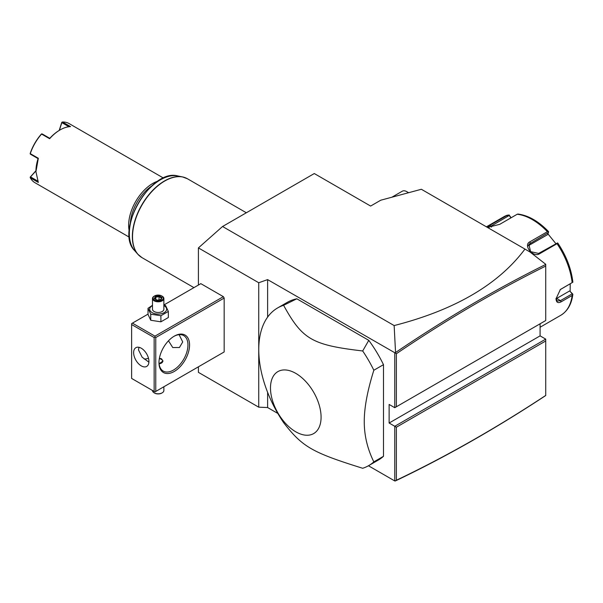 <?xml version="1.0" encoding="UTF-8"?>
<svg xmlns="http://www.w3.org/2000/svg" width="603" height="603" viewBox="0 0 603 603"><rect width="100%" height="100%" fill="white"/><g stroke="black" fill="none" stroke-linecap="round" stroke-linejoin="round"><path stroke-width="0.9" d="M198.41 285.046L198.41 247.908L222.552 226.502L314.291 173.543L370.619 206.06L380.757 200.211L421.369 189.274L524.949 249.077C498.523 284.488 454.918 309.98 394.143 325.567L395.553 352.529L395.176 352.959L396.375 353.727L396.375 406.769L545.723 320.54L545.723 264.453C495.636 289.259 445.579 318.618 395.553 352.529M198.41 247.908L258.732 282.739L258.732 407.176L198.41 372.353L198.41 366.812M258.732 282.739L267.619 279.619L267.619 317.118M395.176 352.959L267.619 279.619M394.143 325.567L222.552 226.502M131.62 324.535L131.62 378.428L154.157 391.437L154.157 337.544L131.62 324.535L131.62 323.607L132.426 323.14L154.956 336.15L154.956 337.077L155.762 337.544L155.762 391.437L154.956 391.905L224.165 351.948L224.165 298.055L223.359 296.661L200.829 283.651L163.865 304.99M540.092 323.788L540.092 335.871L545.723 339.12L545.723 395.53C495.636 428.56 445.579 457.006 395.553 480.855L394.761 480.953L368.448 465.757M277.84 413.447L267.619 407.545L258.732 407.176M524.949 249.077L529.992 251.986L545.723 264.272L545.723 266.081C495.907 290.789 446.122 320.005 396.375 353.727M408.382 192.772A9.105 5.254 -120 0 0 406.829 191.664A9.105 5.254 -120 0 0 402.276 191.211L391.875 197.219M406.829 191.664L408.638 192.704M394.761 353.026L394.761 407.696L545.723 320.54L545.723 266.081M540.092 335.871L389.131 423.027L389.131 404.447L394.761 407.696L396.375 406.769M545.723 339.12L394.761 426.283L389.131 423.027M545.723 395.53L545.723 340.981L396.375 427.21L394.761 426.283L394.761 480.953M395.176 481.013L396.375 480.252C446.122 456.524 495.907 428.251 545.723 395.44M396.375 427.21L396.375 480.252M267.619 392.349L267.619 407.545M383.493 364.672L383.493 456.298A91.045 52.567 60 0 1 378.322 460.059L368.667 465.637A91.045 52.567 -120 0 0 373.837 461.875C367.431 448.866 364.235 435.441 364.257 421.587C364.235 407.764 367.431 390.654 373.837 370.242A91.045 52.567 -120 0 0 362.689 350.969L368.78 340.341A91.045 52.567 60 0 1 383.493 364.672L373.837 370.242M296.819 298.802L283.591 305.299A91.045 52.567 -120 0 0 277.621 307.945L287.277 302.367A91.045 52.567 60 0 1 296.819 298.802L368.78 340.341M277.621 307.945A91.045 52.567 -120 0 0 258.762 349.619A91.045 52.567 -120 0 0 283.591 422.613C302.48 446.974 311.97 452.446 362.689 468.275A91.045 52.567 -120 0 0 368.667 465.637M383.493 456.298L373.837 461.875M270.483 387.978A35.781 20.66 -120 0 0 295.779 431.801A35.781 20.66 -120 0 0 321.082 417.193A35.781 20.66 -120 0 0 295.779 373.37A35.781 20.66 -120 0 0 270.483 387.978M362.689 350.969C311.97 344.984 302.48 339.512 283.591 305.299M540.092 327.241L560.745 315.316A56.901 32.848 -120 0 0 572.149 295.462L561.114 301.839C557.933 303.452 556.237 302.442 556.026 298.794L560.383 289.478L572.149 282.619A56.901 32.848 -120 0 0 557.036 243.68L539.564 253.773C533.067 257.978 522.756 245.082 529.931 241.788L547.403 231.695A56.901 32.848 -120 0 0 517.186 214.253L499.714 224.339L487.684 227.384L490.081 225.205L507.56 215.113A56.901 32.848 -120 0 0 503.844 216.756L486.41 226.826M572.149 295.462L572.85 294.264L572.247 293.819L560.473 300.618L557.247 301.07L556.034 298.402M560.104 289.704L572.149 282.619M511.118 217.758L509.053 214.909L503.844 216.756M570.227 283.84L570.121 291.43L572.503 293.804M570.121 291.43L572.247 293.819M569.451 291.045L556.667 298.425A6.829 3.942 -60 0 1 556.056 298.734M557.873 243.213C566.247 255.762 571.237 268.659 572.835 281.903L572.85 282.272M557.036 243.68L557.579 242.926L557.941 243.567M539.564 253.773L538.607 253.433L557.579 242.926M538.607 253.433L530.595 251.632L528.869 244.275L548.466 232.517L548.587 231.733L547.403 231.695M517.186 214.253L518.052 214.103M488.837 227.459L509.249 215.452L509.053 214.909M509.249 215.452L510.892 217.887M547.908 233.828L555.77 243.522M528.22 245.813A6.829 5.382 -144.9 0 1 528.349 245.738L547.569 234.635L548.466 232.517M132.426 323.14L148.021 314.133M154.956 336.15L223.359 296.661M155.762 337.544L224.165 298.055M155.762 391.437L224.165 351.948M158.981 362.629A21.625 12.482 -60 0 1 174.275 336.15A21.625 12.482 -60 0 1 189.561 344.976A21.625 12.482 -60 0 1 174.275 371.456A21.625 12.482 -60 0 1 158.981 362.629M154.956 391.905L154.157 391.437M154.157 337.544L154.956 337.077M133.632 352.642A10.809 6.241 60 0 1 135.871 347.69A10.809 6.241 60 0 1 144.207 350.592A10.809 6.241 60 0 1 148.926 361.468A10.809 6.241 60 0 1 146.687 366.42A10.809 6.241 60 0 1 138.351 363.526A10.809 6.241 60 0 1 133.632 352.642M138.992 347.313L138.464 349.853L142.127 357.18L148.896 362.177M179.099 334.68L182.724 341.954L179.438 347.509L172.752 347.547L168.486 340.801M173.86 336.391A20.487 11.826 -60 0 1 183.711 335.6A20.487 11.826 -60 0 1 187.955 344.976A20.487 11.826 -60 0 1 179.008 365.591A20.487 11.826 -60 0 1 163.225 371.079A20.487 11.826 -60 0 1 158.988 362.154M144.185 359.026A20.487 11.826 120 0 0 148.474 358.235M159.411 358.227L161.559 358.823L162.961 361.009L159.102 363.805M159.184 363.797A4.553 2.631 0 0 0 162.554 361.966A4.553 2.631 0 0 0 161.393 359.38A4.553 2.631 0 0 0 159.328 358.695M161.393 359.38L161.559 359.471A4.779 2.759 180 0 1 162.946 361.235M163.865 386.757L163.865 390.51A5.691 3.286 180 0 1 162.199 392.832A5.691 3.286 180 0 1 154.157 392.832L154.556 393.066A5.118 2.955 180 0 0 161.8 393.066L162.199 392.832M152.484 390.473L152.484 390.51A5.691 3.286 0 0 0 154.157 392.832M152.484 305.284L148.021 308.306L148.021 314.389L150.742 320.253L160.895 321.821L168.335 317.532L168.335 311.45L165.614 305.585L163.865 305.058M160.895 321.821L160.895 315.738L168.335 311.45M150.742 320.253L150.742 314.171L160.895 315.738M148.021 308.306L150.742 314.171M152.484 305.585A8.465 4.884 0 0 0 152.19 312.656A8.465 4.884 0 0 0 164.159 312.656A8.465 4.884 0 0 0 164.159 305.744A8.465 4.884 0 0 0 163.865 305.585M163.865 298.515A5.691 3.286 0 0 1 160.353 301.553A5.691 3.286 0 0 1 154.157 300.837A5.691 3.286 180 0 1 152.484 298.515L152.484 309.203A5.691 3.286 0 0 0 154.157 311.525A5.691 3.286 0 0 0 160.353 312.241A5.691 3.286 0 0 0 163.865 309.203L163.865 298.515A5.691 3.286 0 0 0 162.199 296.194L161.8 295.96A5.118 2.955 180 0 0 154.556 295.96A5.118 2.955 180 0 0 154.556 300.143A5.118 2.955 0 0 0 161.8 300.143A5.118 2.955 0 0 0 161.8 295.96M152.484 298.515A5.691 3.286 180 0 1 154.157 296.194A5.691 3.286 180 0 1 154.368 296.081M157.134 300.302L161.031 299.699L162.079 297.452L159.222 295.802L155.325 296.405L154.278 298.658L157.308 300.407M155.325 296.405L155.8 297.158L155.001 298.877M159.222 295.802L159.049 296.653L155.8 297.158L155.8 299.337M162.079 297.452L161.431 298.025L162.079 297.452M161.031 299.699L160.556 299.902L161.031 299.699M159.049 299.895L159.049 296.653L161.393 298.01M151.609 186.071A32.999 19.055 120 0 0 130.338 222.914M158.099 181.051A34.137 19.711 120 0 0 128.643 225.251A34.137 19.711 120 0 0 129.238 231.039M163.511 178.081L69.104 123.577A34.137 19.711 120 0 0 62.493 121.987L70.543 126.63A34.137 19.711 120 0 0 60.081 129.916A34.137 19.711 120 0 0 49.627 138.705L41.577 134.062A34.137 19.711 120 0 0 30.278 153.637L38.328 158.28L35.939 171.727L38.328 182.43L30.278 177.787A34.137 19.711 120 0 0 34.966 182.717L129.374 237.22M35.939 171.727L35.939 171.169A33.459 19.319 -60 0 1 38.072 158.612L30.512 154.247L30.278 153.637M59.2 130.429L61.8 122.326L62.493 121.987M68.976 126.743L61.845 122.628L61.921 122.168M60.081 129.916L59.599 130.195A33.459 19.319 120 0 0 49.793 138.321L49.627 138.705M41.577 134.062L42.225 133.956L49.785 138.321M41.66 133.866L41.306 134.16A33.459 19.319 -60 0 0 30.233 153.343L30.15 153.795M30.278 177.787L30.512 176.898L37.642 181.021M30.512 176.898L35.946 170.905M30.15 177.199L35.946 170.702M59.373 130.331L61.845 122.628M561.114 301.839L560.473 300.618L556.667 298.425M561.114 288.995L560.473 289.47M529.931 241.788L530.248 243.032L528.349 245.738M490.081 225.205L491.483 227.105M246.348 212.769L187.48 178.782A45.519 26.283 120 0 0 152.401 190.978A45.519 26.283 120 0 0 132.532 236.791A45.519 26.283 120 0 0 141.961 257.624L193.932 287.631M139.851 256.154A45.481 26.261 -60 0 1 137.876 254.27A45.481 26.261 -60 0 1 141.773 204.952A45.481 26.261 -60 0 1 182.536 176.92A45.481 26.261 -60 0 1 185.151 177.689M187.48 178.782L182.536 176.92L177.787 175.955A43.921 25.356 120 0 0 138.426 203.023A43.921 25.356 120 0 0 134.665 250.644L137.876 254.27L141.961 257.624M560.745 315.316C567.574 311.156 571.606 304.131 572.85 294.256M517.871 214.042C528.288 215.361 538.509 221.211 548.542 231.597M154.157 296.194L154.556 295.96M154.737 298.726L157.255 300.181M160.586 299.751L161.468 297.859M157.232 300.173L160.752 299.631M177.787 175.955C150.954 168.131 114.472 231.318 134.665 250.644"/></g></svg>
